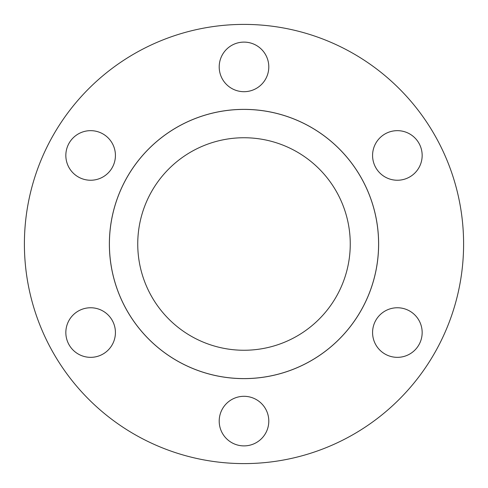 <?xml version="1.0" encoding="UTF-8"?>
<svg xmlns="http://www.w3.org/2000/svg" width="488" height="488" viewBox="0 0 488 488"><rect width="100%" height="100%" fill="white"/><g stroke="black" fill="none" stroke-linecap="round" stroke-linejoin="round"><path stroke-width="0.73" d="M422.163 332.548A24.796 24.796 0 0 0 397.372 307.757A24.796 24.796 0 0 0 372.576 332.548A24.796 24.796 0 0 0 397.372 357.344A24.796 24.796 0 0 0 422.163 332.548M422.163 155.452A24.796 24.796 0 0 0 397.372 130.656A24.796 24.796 0 0 0 372.576 155.452A24.796 24.796 0 0 0 397.372 180.243A24.796 24.796 0 0 0 422.163 155.452M268.796 66.905A24.796 24.796 0 0 0 244 42.108A24.796 24.796 0 0 0 219.204 66.905A24.796 24.796 0 0 0 244 91.695A24.796 24.796 0 0 0 268.796 66.905M115.424 155.452A24.796 24.796 0 0 0 90.628 130.656A24.796 24.796 0 0 0 65.837 155.452A24.796 24.796 0 0 0 90.628 180.243A24.796 24.796 0 0 0 115.424 155.452M115.424 332.548A24.796 24.796 0 0 0 90.628 307.757A24.796 24.796 0 0 0 65.837 332.548A24.796 24.796 0 0 0 90.628 357.344A24.796 24.796 0 0 0 115.424 332.548M268.796 421.095A24.796 24.796 0 0 0 244 396.305A24.796 24.796 0 0 0 219.204 421.095A24.796 24.796 0 0 0 244 445.892A24.796 24.796 0 0 0 268.796 421.095M463.6 244A219.6 219.6 0 0 1 244 463.6A219.6 219.6 0 0 1 24.4 244A219.6 219.6 0 0 1 244 24.4A219.6 219.6 0 0 1 463.6 244M378.627 244A134.627 134.627 0 0 1 244 378.627A134.627 134.627 0 0 1 109.373 244A134.627 134.627 0 0 1 244 109.373A134.627 134.627 0 0 1 378.627 244M378.596 244A134.596 134.596 0 0 1 244 378.596A134.596 134.596 0 0 1 109.403 244A134.596 134.596 0 0 1 244 109.403A134.596 134.596 0 0 1 378.596 244M137.744 244A106.256 106.256 0 0 1 244 137.744A106.256 106.256 0 0 1 350.256 244A106.256 106.256 0 0 1 244 350.256A106.256 106.256 0 0 1 137.744 244"/></g></svg>
